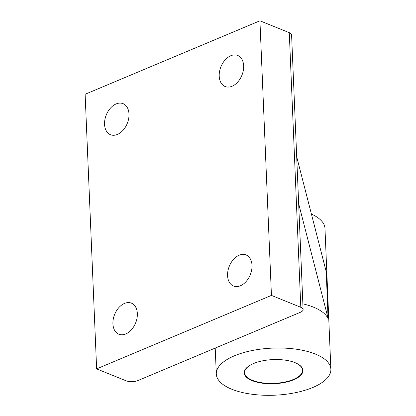<?xml version="1.0" encoding="UTF-8"?>
<svg xmlns="http://www.w3.org/2000/svg" width="416" height="416" viewBox="0 0 416 416"><rect width="100%" height="100%" fill="white"/><g stroke="black" fill="none" stroke-linecap="round" stroke-linejoin="round"><path stroke-width="0.62" d="M138.076 380.505A8.554 3.515 -2.4 0 1 125.991 380.76L96.632 368.878L271.44 295.407L300.799 307.294A8.554 3.515 -2.4 0 1 303.103 309.556A8.554 3.515 -2.4 0 1 300.399 312.281L138.076 380.505M271.44 295.407L259.932 20.8L85.124 94.266L96.632 368.878M219.211 76.128A16.749 11.326 112 0 1 225.124 59.94A16.749 11.326 112 0 1 237.718 55.468A16.749 11.326 112 0 1 241.925 75.244A16.749 11.326 112 0 1 225.144 86.518A16.749 11.326 112 0 1 219.211 76.128M104.556 124.316A16.749 11.326 112 0 1 110.464 108.129A16.749 11.326 112 0 1 123.058 103.657A16.749 11.326 112 0 1 127.27 123.432A16.749 11.326 112 0 1 110.484 134.706A16.749 11.326 112 0 1 104.556 124.316M227.573 275.631A16.749 11.326 112 0 1 233.485 259.444A16.749 11.326 112 0 1 246.08 254.966A16.749 11.326 112 0 1 250.286 274.742A16.749 11.326 112 0 1 233.506 286.021A16.749 11.326 112 0 1 227.573 275.631M112.918 323.82A16.749 11.326 112 0 1 118.825 307.632A16.749 11.326 112 0 1 131.42 303.155A16.749 11.326 112 0 1 135.632 322.93A16.749 11.326 112 0 1 118.846 334.209A16.749 11.326 112 0 1 112.918 323.82M259.932 20.8L289.286 32.682A8.554 3.515 -2.4 0 1 291.595 34.949L303.103 309.556M296.702 156.806L326.238 271.768L328.078 318.718A57.335 23.566 -2.4 0 0 313.446 307.133A57.335 23.566 -2.4 0 0 302.864 303.852M298.672 203.752L328.203 318.708L326.238 271.768M311.412 214.063A57.335 23.566 -2.4 0 1 324.974 228.426L330.876 369.252A57.335 23.566 -2.4 0 1 274.576 395.2A57.335 23.566 -2.4 0 1 216.304 374.052A57.335 23.566 -2.4 0 1 252.08 350.542A57.335 23.566 -2.4 0 1 315.411 354.073A57.335 23.566 -2.4 0 1 330.876 369.252M295.017 362.648A29.375 12.074 -2.4 0 1 293.218 379.954A29.375 12.074 -2.4 0 1 251.368 380.323A29.375 12.074 -2.4 0 1 254.868 362.996A29.375 12.074 -2.4 0 1 291.528 361.462A29.375 12.074 -2.4 0 1 295.017 362.648M291.403 361.426A28.99 11.918 -2.4 0 1 294.731 362.56A28.99 11.918 -2.4 0 1 302.546 370.235A28.99 11.918 -2.4 0 1 274.082 383.354A28.99 11.918 -2.4 0 1 244.618 372.663A28.99 11.918 -2.4 0 1 254.987 362.955M289.286 32.682L300.799 307.294M215.218 348.083L216.304 374.052"/></g></svg>
